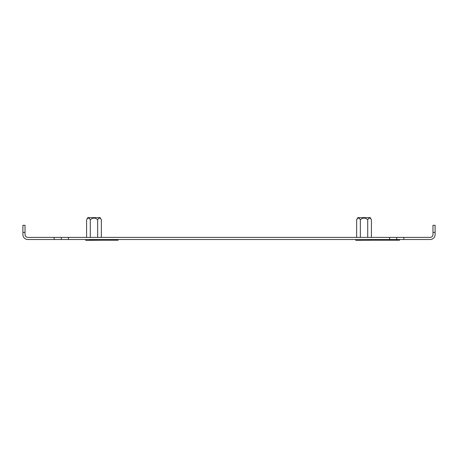 <?xml version="1.0" encoding="UTF-8"?>
<svg xmlns="http://www.w3.org/2000/svg" width="458" height="458" viewBox="0 0 458 458"><rect width="100%" height="100%" fill="white"/><g stroke="black" fill="none" stroke-linecap="round" stroke-linejoin="round"><path stroke-width="0.69" d="M403.83 239.517L389.615 239.517L389.615 237.387L403.83 237.387L403.83 239.517L430.125 239.517A4.975 4.975 0 0 0 435.1 234.542L435.1 232.412L432.97 232.412L432.97 225.302L435.1 225.302L435.1 232.412M389.615 239.517L54.17 239.517L54.17 237.387L68.385 237.387L68.385 239.517M22.9 232.412L22.9 225.302L25.03 225.302L25.03 232.412L22.9 232.412L22.9 234.542A4.975 4.975 0 0 0 27.875 239.517L54.17 239.517M25.03 232.412L25.03 234.542A2.845 2.845 0 0 0 27.875 237.387L54.17 237.387M389.615 237.387L68.385 237.387M403.83 237.387L430.125 237.387A2.845 2.845 0 0 0 432.97 234.542L432.97 232.412M396.725 237.387L396.725 239.517M61.275 239.517L61.275 237.387M118.13 239.517L118.13 240.227L89.705 240.227L89.705 239.517M399.565 239.517L399.565 240.227L371.14 240.227L371.14 239.517M371.014 219.124L371.415 219.76C370.184 217.573 368.953 217.573 367.722 219.76C365.272 217.573 362.81 217.573 360.337 219.76C359.112 217.573 357.881 217.573 356.645 219.76L357.875 217.63L370.184 217.63L371.415 219.76L371.415 237.387M356.645 237.387L356.645 219.76L357 219.193M358.087 218.134L358.482 218.048M355.826 239.517L355.826 240.37L372.24 240.227M359.925 239.517L359.925 240.37M368.135 239.517L368.135 240.37M360.337 219.76L360.337 237.387M367.722 219.76L367.722 237.387M100.949 219.124L101.355 219.76C100.125 217.573 98.894 217.573 97.663 219.76C95.207 217.573 92.745 217.573 90.278 219.76C89.047 217.573 87.816 217.573 86.585 219.76L87.816 217.63L100.125 217.63L101.355 219.76L101.355 237.387M86.585 237.387L86.585 219.76L86.94 219.193M88.022 218.134L88.423 218.048M85.761 239.517L85.761 240.37L102.174 240.227M90.278 219.76L90.278 237.387M97.663 219.76L97.663 237.387"/></g></svg>
